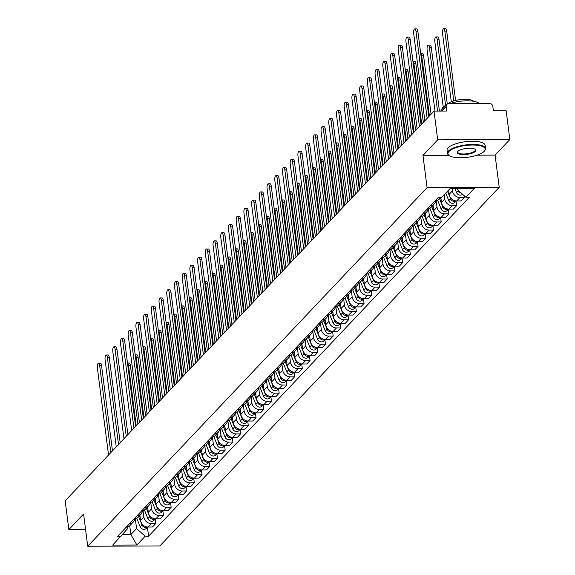 <?xml version="1.0" encoding="UTF-8"?>
<svg xmlns="http://www.w3.org/2000/svg" width="575" height="575" viewBox="0 0 575 575"><rect width="100%" height="100%" fill="white"/><g stroke="black" fill="none" stroke-linecap="round" stroke-linejoin="round"><path stroke-width="0.86" d="M509.838 139.538L437.69 139.847L434.01 111.097L65.162 500.854L68.849 529.604L83.583 514.028L87.716 546.25L159.857 545.941L499.222 187.335L495.097 155.113L509.838 139.538L506.151 110.788L493.386 110.838L492.811 106.361A3.076 2.717 43.4 0 0 489.555 103.486L448.716 103.658A3.076 2.717 43.4 0 0 446.854 104.442A3.076 2.717 43.4 0 0 446.2 106.562L441.945 111.061M437.69 139.847L422.956 155.423L427.081 187.644L87.716 546.25M434.01 111.097L446.775 111.04L446.2 106.562M68.849 529.604L85.574 529.532M139.89 515.035L140.58 520.418A7.065 6.246 43.4 0 0 148.07 527.038L152.468 527.023L155.739 523.573L151.333 523.588A7.065 6.246 -136.6 0 1 143.843 516.975L143.024 510.578M126.299 527.117A7.065 6.246 43.4 0 0 130.13 525.349L133.4 521.899A7.065 6.246 -136.6 0 1 129.562 523.667M155.164 519.096L155.739 523.573M134.881 518.844A7.065 6.246 -136.6 0 1 133.4 521.899M147.61 506.884L148.3 512.268A7.065 6.246 43.4 0 0 155.789 518.887L160.188 518.866L163.451 515.416L159.052 515.437A7.065 6.246 -136.6 0 1 151.563 508.817L150.743 502.428M134.011 518.966A7.065 6.246 43.4 0 0 137.849 517.191L141.112 513.748A7.065 6.246 -136.6 0 1 137.274 515.516M162.876 510.938L163.451 515.416M142.593 510.686A7.065 6.246 -136.6 0 1 141.112 513.748M155.322 498.726L156.012 504.117A7.065 6.246 43.4 0 0 163.501 510.737L167.9 510.715L171.163 507.265L166.764 507.287A7.065 6.246 -136.6 0 1 159.275 500.667L158.456 494.277M141.723 510.816A7.065 6.246 43.4 0 0 145.561 509.04L148.824 505.59A7.065 6.246 -136.6 0 1 144.993 507.366M170.595 502.787L171.163 507.265M150.305 502.536A7.065 6.246 -136.6 0 1 148.824 505.59M163.034 490.576L163.724 495.966A7.065 6.246 43.4 0 0 171.213 502.579L175.619 502.564L178.882 499.114L174.484 499.136A7.065 6.246 -136.6 0 1 166.994 492.516L166.175 486.119M149.442 502.658A7.065 6.246 43.4 0 0 153.281 500.89L156.544 497.44A7.065 6.246 -136.6 0 1 152.706 499.208M178.308 494.637L178.882 499.114M158.024 494.385A7.065 6.246 -136.6 0 1 156.544 497.44M170.753 482.425L171.443 487.808A7.065 6.246 43.4 0 0 178.933 494.428L183.332 494.414L186.595 490.964L182.196 490.978A7.065 6.246 -136.6 0 1 174.707 484.366L173.887 477.969M157.155 494.507A7.065 6.246 43.4 0 0 160.993 492.739L164.256 489.289A7.065 6.246 -136.6 0 1 160.418 491.057M186.02 486.479L186.595 490.964M165.737 486.234A7.065 6.246 -136.6 0 1 164.256 489.289M178.466 474.274L179.156 479.658A7.065 6.246 43.4 0 0 186.645 486.277L191.044 486.256L194.314 482.806L189.908 482.827A7.065 6.246 -136.6 0 1 182.419 476.208L181.599 469.818M164.874 486.357A7.065 6.246 43.4 0 0 168.705 484.581L171.975 481.138A7.065 6.246 -136.6 0 1 168.137 482.907M193.739 478.328L194.314 482.806M173.456 478.077A7.065 6.246 -136.6 0 1 171.975 481.138M186.185 466.117L186.875 471.507A7.065 6.246 43.4 0 0 194.364 478.127L198.763 478.105L202.026 474.655L197.627 474.677A7.065 6.246 -136.6 0 1 190.138 468.057L189.319 461.668M172.586 478.206A7.065 6.246 43.4 0 0 176.424 476.431L179.688 472.981A7.065 6.246 -136.6 0 1 175.849 474.756M201.451 470.177L202.026 474.655M181.168 469.926A7.065 6.246 -136.6 0 1 179.688 472.981M193.897 457.966L194.587 463.357A7.065 6.246 43.4 0 0 202.077 469.969L206.475 469.955L209.738 466.505L205.34 466.519A7.065 6.246 -136.6 0 1 197.85 459.907L197.031 453.51M180.306 470.048A7.065 6.246 43.4 0 0 184.137 468.28L187.4 464.83A7.065 6.246 -136.6 0 1 183.569 466.598M209.171 462.027L209.738 466.505M188.888 461.775A7.065 6.246 -136.6 0 1 187.4 464.83M201.617 449.815L202.307 455.199A7.065 6.246 43.4 0 0 209.789 461.818L214.195 461.797L217.458 458.354L213.059 458.368A7.065 6.246 -136.6 0 1 205.57 451.749L204.75 445.359M188.018 461.897A7.065 6.246 43.4 0 0 191.856 460.129L195.119 456.679A7.065 6.246 -136.6 0 1 191.281 458.448M216.883 453.869L217.458 458.354M196.6 453.625A7.065 6.246 -136.6 0 1 195.119 456.679M209.329 441.665L210.019 447.048A7.065 6.246 43.4 0 0 217.508 453.668L221.907 453.646L225.17 450.196L220.771 450.218A7.065 6.246 -136.6 0 1 213.282 443.598L212.463 437.208M195.73 453.747A7.065 6.246 43.4 0 0 199.568 451.972L202.831 448.522A7.065 6.246 -136.6 0 1 198.993 450.297M224.595 445.718L225.17 450.196M204.312 445.467A7.065 6.246 -136.6 0 1 202.831 448.522M217.041 433.507L217.731 438.897A7.065 6.246 43.4 0 0 225.22 445.517L229.626 445.496L232.889 442.046L228.483 442.067A7.065 6.246 -136.6 0 1 220.994 435.448L220.182 429.058M203.449 445.596A7.065 6.246 43.4 0 0 207.28 443.821L210.551 440.371A7.065 6.246 -136.6 0 1 206.713 442.146M232.314 437.568L232.889 442.046M212.031 437.316A7.065 6.246 -136.6 0 1 210.551 440.371M224.76 425.356L225.45 430.747A7.065 6.246 43.4 0 0 232.94 437.359L237.338 437.345L240.602 433.895L236.203 433.909A7.065 6.246 -136.6 0 1 228.713 427.297L227.894 420.9M211.162 437.438A7.065 6.246 43.4 0 0 215 435.67L218.263 432.22A7.065 6.246 -136.6 0 1 214.425 433.988M240.027 429.417L240.602 433.895M219.743 429.166A7.065 6.246 -136.6 0 1 218.263 432.22M232.472 417.206L233.162 422.589A7.065 6.246 43.4 0 0 240.652 429.209L245.051 429.187L248.314 425.744L243.915 425.759A7.065 6.246 -136.6 0 1 236.426 419.139L235.606 412.749M218.881 429.288A7.065 6.246 43.4 0 0 222.712 427.52L225.975 424.07A7.065 6.246 -136.6 0 1 222.144 425.838M247.746 421.259L248.314 425.744M227.463 421.015A7.065 6.246 -136.6 0 1 225.975 424.07M240.192 409.048L240.882 414.438A7.065 6.246 43.4 0 0 248.364 421.058L252.77 421.037L256.033 417.587L251.634 417.608A7.065 6.246 -136.6 0 1 244.145 410.988L243.326 404.599M226.593 421.137A7.065 6.246 43.4 0 0 230.431 419.362L233.694 415.912A7.065 6.246 -136.6 0 1 229.856 417.687M255.458 413.109L256.033 417.587M235.175 412.857A7.065 6.246 -136.6 0 1 233.694 415.912M247.904 400.897L248.594 406.288A7.065 6.246 43.4 0 0 256.083 412.908L260.482 412.886L263.745 409.436L259.347 409.457A7.065 6.246 -136.6 0 1 251.857 402.838L251.038 396.441M234.305 412.979A7.065 6.246 43.4 0 0 238.143 411.211L241.407 407.761A7.065 6.246 -136.6 0 1 237.576 409.537M263.17 404.958L263.745 409.436M242.887 404.707A7.065 6.246 -136.6 0 1 241.407 407.761M255.616 392.747L256.306 398.137A7.065 6.246 43.4 0 0 263.796 404.75L268.202 404.735L271.465 401.285L267.059 401.3A7.065 6.246 -136.6 0 1 259.577 394.687L258.757 388.29M242.025 404.829A7.065 6.246 43.4 0 0 245.863 403.061L249.126 399.611A7.065 6.246 -136.6 0 1 245.288 401.379M270.89 396.808L271.465 401.285M250.607 396.556A7.065 6.246 -136.6 0 1 249.126 399.611M263.336 384.596L264.026 389.979A7.065 6.246 43.4 0 0 271.515 396.599L275.914 396.577L279.177 393.128L274.778 393.149A7.065 6.246 -136.6 0 1 267.289 386.529L266.469 380.14M249.737 396.678A7.065 6.246 43.4 0 0 253.575 394.903L256.838 391.46A7.065 6.246 -136.6 0 1 253 393.228M278.602 388.65L279.177 393.128M258.319 388.398A7.065 6.246 -136.6 0 1 256.838 391.46M271.048 376.438L271.738 381.829A7.065 6.246 43.4 0 0 279.227 388.448L283.626 388.427L286.896 384.977L282.49 384.998A7.065 6.246 -136.6 0 1 275.001 378.379L274.182 371.989M257.456 388.527A7.065 6.246 43.4 0 0 261.287 386.752L264.55 383.302A7.065 6.246 -136.6 0 1 260.719 385.077M286.321 380.499L286.896 384.977M266.038 380.247A7.065 6.246 -136.6 0 1 264.55 383.302M278.767 368.287L279.457 373.678A7.065 6.246 43.4 0 0 286.947 380.291L291.345 380.276L294.608 376.826L290.21 376.848A7.065 6.246 -136.6 0 1 282.72 370.228L281.901 363.831M265.168 380.37A7.065 6.246 43.4 0 0 269.007 378.602L272.27 375.152A7.065 6.246 -136.6 0 1 268.432 376.927M294.033 372.348L294.608 376.826M273.75 372.097A7.065 6.246 -136.6 0 1 272.27 375.152M286.479 360.137L287.169 365.52A7.065 6.246 43.4 0 0 294.659 372.14L299.058 372.126L302.321 368.676L297.922 368.69A7.065 6.246 -136.6 0 1 290.433 362.077L289.613 355.681M272.881 372.219A7.065 6.246 43.4 0 0 276.719 370.451L279.982 367.001A7.065 6.246 -136.6 0 1 276.151 368.769M301.753 364.191L302.321 368.676M281.463 363.946A7.065 6.246 -136.6 0 1 279.982 367.001M294.192 351.986L294.882 357.37A7.065 6.246 43.4 0 0 302.371 363.989L306.777 363.968L310.04 360.518L305.634 360.539A7.065 6.246 -136.6 0 1 298.152 353.92L297.332 347.53M280.6 364.068A7.065 6.246 43.4 0 0 284.438 362.293L287.701 358.85A7.065 6.246 -136.6 0 1 283.863 360.618M309.465 356.04L310.04 360.518M289.182 355.788A7.065 6.246 -136.6 0 1 287.701 358.85M301.911 343.828L302.601 349.219A7.065 6.246 43.4 0 0 310.09 355.839L314.489 355.817L317.752 352.367L313.353 352.389A7.065 6.246 -136.6 0 1 305.864 345.769L305.045 339.379M288.312 355.918A7.065 6.246 43.4 0 0 292.15 354.143L295.413 350.692A7.065 6.246 -136.6 0 1 291.575 352.468M317.177 347.889L317.752 352.367M296.894 347.638A7.065 6.246 -136.6 0 1 295.413 350.692M309.623 335.678L310.313 341.068A7.065 6.246 43.4 0 0 317.803 347.681L322.201 347.667L325.472 344.217L321.066 344.238A7.065 6.246 -136.6 0 1 313.576 337.618L312.757 331.222M296.032 347.76A7.065 6.246 43.4 0 0 299.863 345.992L303.133 342.542A7.065 6.246 -136.6 0 1 299.295 344.31M324.897 339.739L325.472 344.217M304.613 339.487A7.065 6.246 -136.6 0 1 303.133 342.542M317.342 327.527L318.033 332.911A7.065 6.246 43.4 0 0 325.522 339.53L329.921 339.509L333.184 336.066L328.785 336.08A7.065 6.246 -136.6 0 1 321.296 329.468L320.476 323.071M303.744 339.609A7.065 6.246 43.4 0 0 307.582 337.841L310.845 334.391A7.065 6.246 -136.6 0 1 307.007 336.159M332.609 331.581L333.184 336.066M312.326 331.337A7.065 6.246 -136.6 0 1 310.845 334.391M325.055 319.377L325.745 324.76A7.065 6.246 43.4 0 0 333.234 331.38L337.633 331.358L340.896 327.908L336.497 327.93A7.065 6.246 -136.6 0 1 329.008 321.31L328.188 314.92M311.463 331.459A7.065 6.246 43.4 0 0 315.294 329.683L318.557 326.233A7.065 6.246 -136.6 0 1 314.726 328.009M340.328 323.43L340.896 327.908M320.045 323.179A7.065 6.246 -136.6 0 1 318.557 326.233M332.767 311.219L333.464 316.609A7.065 6.246 43.4 0 0 340.946 323.229L345.352 323.207L348.615 319.757L344.217 319.779A7.065 6.246 -136.6 0 1 336.727 313.159L335.908 306.77M319.175 323.308A7.065 6.246 43.4 0 0 323.013 321.533L326.277 318.083A7.065 6.246 -136.6 0 1 322.438 319.858M348.04 315.28L348.615 319.757M327.757 315.028A7.065 6.246 -136.6 0 1 326.277 318.083M340.486 303.068L341.176 308.459A7.065 6.246 43.4 0 0 348.666 315.071L353.064 315.057L356.327 311.607L351.929 311.621A7.065 6.246 -136.6 0 1 344.439 305.009L343.62 298.612M326.887 315.15A7.065 6.246 43.4 0 0 330.726 313.382L333.989 309.932A7.065 6.246 -136.6 0 1 330.151 311.7M355.752 307.129L356.327 311.607M335.469 306.877A7.065 6.246 -136.6 0 1 333.989 309.932M348.198 294.918L348.888 300.301A7.065 6.246 43.4 0 0 356.378 306.921L360.784 306.899L364.047 303.456L359.641 303.471A7.065 6.246 -136.6 0 1 352.152 296.851L351.339 290.461M334.607 307A7.065 6.246 43.4 0 0 338.438 305.232L341.708 301.782A7.065 6.246 -136.6 0 1 337.87 303.55M363.472 298.971L364.047 303.456M343.189 298.727A7.065 6.246 -136.6 0 1 341.708 301.782M355.918 286.76L356.608 292.15A7.065 6.246 43.4 0 0 364.097 298.77L368.496 298.748L371.759 295.298L367.36 295.32A7.065 6.246 -136.6 0 1 359.871 288.7L359.052 282.311M342.319 298.849A7.065 6.246 43.4 0 0 346.157 297.074L349.42 293.624A7.065 6.246 -136.6 0 1 345.582 295.399M371.184 290.821L371.759 295.298M350.901 290.569A7.065 6.246 -136.6 0 1 349.42 293.624M363.63 278.609L364.32 284A7.065 6.246 43.4 0 0 371.809 290.619L376.208 290.598L379.471 287.148L375.073 287.169A7.065 6.246 -136.6 0 1 367.583 280.55L366.764 274.153M350.038 290.691A7.065 6.246 43.4 0 0 353.869 288.923L357.132 285.473A7.065 6.246 -136.6 0 1 353.302 287.248M378.903 282.67L379.471 287.148M358.62 282.418A7.065 6.246 -136.6 0 1 357.132 285.473M371.349 270.458L372.039 275.849A7.065 6.246 43.4 0 0 379.522 282.462L383.927 282.447L387.191 278.997L382.792 279.012A7.065 6.246 -136.6 0 1 375.302 272.399L374.483 266.002M357.751 282.541A7.065 6.246 43.4 0 0 361.589 280.772L364.852 277.322A7.065 6.246 -136.6 0 1 361.014 279.091M386.616 274.519L387.191 278.997M366.332 274.268A7.065 6.246 -136.6 0 1 364.852 277.322M379.062 262.308L379.752 267.691A7.065 6.246 43.4 0 0 387.241 274.311L391.64 274.289L394.903 270.839L390.504 270.861A7.065 6.246 -136.6 0 1 383.015 264.241L382.195 257.852M365.463 274.39A7.065 6.246 43.4 0 0 369.301 272.622L372.564 269.172A7.065 6.246 -136.6 0 1 368.733 270.94M394.328 266.362L394.903 270.839M374.045 266.117A7.065 6.246 -136.6 0 1 372.564 269.172M386.774 254.15L387.464 259.541A7.065 6.246 43.4 0 0 394.953 266.16L399.359 266.139L402.622 262.689L398.216 262.71A7.065 6.246 -136.6 0 1 390.734 256.091L389.915 249.701M373.182 266.239A7.065 6.246 43.4 0 0 377.02 264.464L380.283 261.014A7.065 6.246 -136.6 0 1 376.445 262.789M402.047 258.211L402.622 262.689M381.764 257.959A7.065 6.246 -136.6 0 1 380.283 261.014M394.493 245.999L395.183 251.39A7.065 6.246 43.4 0 0 402.673 258.002L407.071 257.988L410.334 254.538L405.936 254.56A7.065 6.246 -136.6 0 1 398.446 247.94L397.627 241.543M380.894 258.082A7.065 6.246 43.4 0 0 384.732 256.313L387.996 252.863A7.065 6.246 -136.6 0 1 384.158 254.639M409.759 250.06L410.334 254.538M389.476 249.809A7.065 6.246 -136.6 0 1 387.996 252.863M402.205 237.849L402.895 243.232A7.065 6.246 43.4 0 0 410.385 249.852L414.783 249.838L418.054 246.388L413.648 246.402A7.065 6.246 -136.6 0 1 406.158 239.789L405.339 233.393M388.614 249.931A7.065 6.246 43.4 0 0 392.445 248.163L395.708 244.713A7.065 6.246 -136.6 0 1 391.877 246.481M417.479 241.91L418.054 246.388M397.196 241.658A7.065 6.246 -136.6 0 1 395.708 244.713M409.925 229.698L410.615 235.082A7.065 6.246 43.4 0 0 418.104 241.701L422.503 241.68L425.766 238.23L421.367 238.251A7.065 6.246 -136.6 0 1 413.878 231.632L413.058 225.242M396.326 241.78A7.065 6.246 43.4 0 0 400.164 240.005L403.427 236.562A7.065 6.246 -136.6 0 1 399.589 238.33M425.191 233.752L425.766 238.23M404.908 233.5A7.065 6.246 -136.6 0 1 403.427 236.562M417.637 221.54L418.327 226.931A7.065 6.246 43.4 0 0 425.816 233.551L430.215 233.529L433.478 230.079L429.079 230.101A7.065 6.246 -136.6 0 1 421.59 223.481L420.771 217.091M404.038 233.63A7.065 6.246 43.4 0 0 407.876 231.854L411.139 228.404A7.065 6.246 -136.6 0 1 407.308 230.18M432.91 225.601L433.478 230.079M412.62 225.35A7.065 6.246 -136.6 0 1 411.139 228.404M425.349 213.39L426.039 218.78A7.065 6.246 43.4 0 0 433.528 225.393L437.934 225.378L441.198 221.928L436.792 221.95A7.065 6.246 -136.6 0 1 429.309 215.33L428.49 208.933M411.757 225.472A7.065 6.246 43.4 0 0 415.596 223.704L418.859 220.254A7.065 6.246 -136.6 0 1 415.021 222.022M440.622 217.451L441.198 221.928M420.339 217.199A7.065 6.246 -136.6 0 1 418.859 220.254M433.068 205.239L433.758 210.623A7.065 6.246 43.4 0 0 441.248 217.242L445.647 217.228L448.91 213.778L444.511 213.792A7.065 6.246 -136.6 0 1 437.022 207.18L436.202 200.783M419.47 217.321A7.065 6.246 43.4 0 0 423.308 215.553L426.571 212.103A7.065 6.246 -136.6 0 1 422.733 213.871M448.335 209.293L448.91 213.778M428.052 209.048A7.065 6.246 -136.6 0 1 426.571 212.103M440.817 197.369L441.471 202.472A7.065 6.246 43.4 0 0 448.96 209.092L453.359 209.07L456.629 205.62L452.223 205.642A7.065 6.246 -136.6 0 1 444.734 199.022L444.195 194.767M427.189 209.171A7.065 6.246 43.4 0 0 431.02 207.395L434.29 203.952A7.065 6.246 -136.6 0 1 430.452 205.721M456.054 201.142L456.629 205.62M435.771 200.891A7.065 6.246 -136.6 0 1 434.29 203.952M448.644 190.066L449.19 194.321A7.065 6.246 43.4 0 0 456.679 200.941L461.078 200.919L464.341 197.469L459.942 197.491A7.065 6.246 -136.6 0 1 452.453 190.871L452.158 188.578M434.901 201.02A7.065 6.246 43.4 0 0 438.739 199.245L440.515 197.369M464.104 195.608L464.341 197.469M439.322 197.376A7.065 6.246 -136.6 0 1 438.164 197.57M129.749 525.715L130.884 534.599L136.577 528.59L135.312 518.729M127.413 526.937L127.628 528.633L112.657 545.1L136.893 544.999L130.884 534.599L122.425 534.642M136.577 528.59L145.202 536.216L148.594 536.202L469.365 197.247L465.973 197.261L474.282 188.478L450.045 188.586L441.737 197.362L438.344 197.376L117.573 536.338L120.966 536.324M145.202 536.216L136.893 544.999M499.222 187.335L427.081 187.644M495.097 155.113L476.963 155.192M449.068 155.466A19.205 6.109 -7.3 0 1 448.816 155.308L422.956 155.423M457.211 188.557L457.348 189.635L458.376 188.55M147.444 527.246L148.594 536.202M465.973 197.261L457.348 189.635M110.81 452.618L99.647 365.47A3.536 1.215 -90.2 0 0 98.49 363.134L100.366 363.127A3.536 1.215 89.8 0 1 101.523 365.463L112.463 450.872M98.49 363.134A3.536 1.215 -90.2 0 0 97.369 367.871L108.538 455.019M138.568 516.429L141.96 524.874A3.838 3.392 43.4 0 0 147.531 527.023M136.713 518.111L140.178 526.758A3.838 3.392 43.4 0 0 146.323 528.432L147.653 527.031M136.239 425.744L128.505 365.341A3.536 1.215 -90.2 0 0 127.492 363.033M139.409 515.545L140.214 517.536M127.485 363.012L129.224 363.005A3.536 1.215 89.8 0 1 130.381 365.333L137.892 423.998M118.522 444.468L107.36 357.312A3.536 1.215 -90.2 0 0 106.21 354.983L108.086 354.976A3.536 1.215 89.8 0 1 109.236 357.305L120.175 442.721M106.21 354.983A3.536 1.215 -90.2 0 0 105.088 359.72L116.251 446.868M126.241 436.31L115.079 349.162A3.536 1.215 -90.2 0 0 113.922 346.833L115.798 346.826A3.536 1.215 89.8 0 1 116.955 349.154L127.894 434.563M113.922 346.833A3.536 1.215 -90.2 0 0 112.801 351.569L123.963 438.718M146.287 508.278L149.673 516.724A3.838 3.392 43.4 0 0 155.25 518.866M144.426 509.96L147.89 518.6A3.838 3.392 43.4 0 0 154.042 520.274L155.365 518.873M143.958 417.594L136.218 357.19A3.536 1.215 -90.2 0 0 135.204 354.883M147.128 507.387L147.926 509.385M135.204 354.861L136.943 354.854A3.536 1.215 89.8 0 1 138.093 357.183L145.612 415.847M153.999 500.128L157.385 508.566A3.838 3.392 43.4 0 0 162.962 510.715M152.145 501.81L155.609 510.449A3.838 3.392 43.4 0 0 161.755 512.124L163.084 510.722M151.671 409.436L143.937 349.039A3.536 1.215 -90.2 0 0 142.923 346.732M154.84 499.237L155.645 501.235M142.916 346.703L144.656 346.696A3.536 1.215 89.8 0 1 145.813 349.032L153.324 407.689M484.164 151.333A18.745 5.966 172.7 0 0 484.33 151.146A18.745 5.966 172.7 0 0 472.341 145.029A18.745 5.966 172.7 0 0 448.96 151.484A18.745 5.966 172.7 0 0 449.298 155.638A18.745 5.966 172.7 0 0 467.051 157.356A18.745 5.966 172.7 0 0 484.164 151.333M449.298 155.638L448.816 155.308A19.205 6.109 -7.3 0 1 447.458 153.41A19.205 6.109 -7.3 0 1 448.471 151.053A19.205 6.109 -7.3 0 1 469.257 144.569A19.205 6.109 -7.3 0 1 485.552 148.53A19.205 6.109 -7.3 0 1 484.711 150.708A19.205 6.109 -7.3 0 1 484.538 150.894M475.36 151.369A9.372 2.983 -7.3 0 1 463.673 154.596A9.372 2.983 -7.3 0 1 457.678 151.534A9.372 2.983 -7.3 0 1 457.757 151.448A9.372 2.983 -7.3 0 1 466.318 148.429A9.372 2.983 -7.3 0 1 475.187 149.292A9.372 2.983 -7.3 0 1 475.36 151.369M457.887 151.311A8.912 2.832 172.7 0 0 457.664 152.102A8.912 2.832 172.7 0 0 465.225 153.942A8.912 2.832 172.7 0 0 474.871 150.938A8.912 2.832 172.7 0 0 475.345 149.838A8.912 2.832 172.7 0 0 474.928 149.133M441.859 109.724A19.205 6.109 -7.3 0 1 442.879 107.417A19.205 6.109 -7.3 0 1 446.229 105.103M449.686 103.658A19.205 6.109 -7.3 0 1 479.234 103.529M447.724 103.852A13.829 4.399 -7.3 0 1 461.215 99.504A13.829 4.399 -7.3 0 1 473.714 101.308M447.458 153.41L447.048 150.233A19.205 6.109 -7.3 0 1 448.062 147.868A19.205 6.109 -7.3 0 1 468.848 141.385A19.205 6.109 -7.3 0 1 485.149 145.353L485.552 148.53M133.953 428.159L122.791 341.011A3.536 1.215 -90.2 0 0 121.641 338.682L123.517 338.668A3.536 1.215 89.8 0 1 124.667 341.004L135.607 426.413M121.641 338.682A3.536 1.215 -90.2 0 0 120.52 343.412L131.682 430.567M141.673 420.009L130.503 332.86A3.536 1.215 -90.2 0 0 129.353 330.524L131.229 330.517A3.536 1.215 89.8 0 1 132.379 332.853L143.326 418.262M129.353 330.524A3.536 1.215 -90.2 0 0 128.232 335.261L139.394 422.409M149.385 411.858L138.223 324.702A3.536 1.215 -90.2 0 0 137.066 322.374L138.942 322.367A3.536 1.215 89.8 0 1 140.099 324.695L151.038 410.112M137.066 322.374A3.536 1.215 -90.2 0 0 135.944 327.11L147.114 414.259M161.719 491.97L165.104 500.415A3.838 3.392 43.4 0 0 170.682 502.564M159.857 493.659L163.322 502.298A3.838 3.392 43.4 0 0 169.467 503.973L170.797 502.572M159.39 401.285L151.649 340.889A3.536 1.215 -90.2 0 0 150.636 338.574L152.375 338.546A3.536 1.215 89.8 0 1 153.525 340.882L161.043 399.539M162.56 491.086L163.357 493.084M169.431 483.819L172.816 492.265A3.838 3.392 43.4 0 0 178.394 494.407M167.569 485.501L171.034 494.148A3.838 3.392 43.4 0 0 177.186 495.823L178.509 494.421M167.102 393.135L159.361 332.731A3.536 1.215 -90.2 0 0 158.348 330.424L160.087 330.395A3.536 1.215 89.8 0 1 161.237 332.724L168.755 391.388M170.272 482.928L171.077 484.926M177.15 475.669L180.536 484.114A3.838 3.392 43.4 0 0 186.106 486.256M175.289 477.351L178.753 485.99A3.838 3.392 43.4 0 0 184.898 487.665L186.228 486.263M174.814 384.984L167.081 324.58A3.536 1.215 -90.2 0 0 166.067 322.273M177.984 474.777L178.789 476.776M166.06 322.252L167.799 322.244A3.536 1.215 89.8 0 1 168.957 324.573L176.468 383.238M157.104 403.7L145.935 316.552A3.536 1.215 -90.2 0 0 144.785 314.223L146.661 314.216A3.536 1.215 89.8 0 1 147.811 316.545L158.757 401.954M144.785 314.223A3.536 1.215 -90.2 0 0 143.664 318.96L154.826 406.108M184.862 467.518L188.248 475.956A3.838 3.392 43.4 0 0 193.825 478.105M183.001 469.2L186.465 477.839A3.838 3.392 43.4 0 0 192.618 479.514L193.94 478.113M182.534 376.826L174.793 316.43A3.536 1.215 -90.2 0 0 173.779 314.123M185.703 466.627L186.501 468.625M173.779 314.094L175.519 314.087A3.536 1.215 89.8 0 1 176.669 316.423L184.187 375.08M164.817 395.55L153.654 308.401A3.536 1.215 -90.2 0 0 152.497 306.065L154.373 306.058A3.536 1.215 89.8 0 1 155.53 308.394L166.47 393.803M152.497 306.065A3.536 1.215 -90.2 0 0 151.376 310.802L162.538 397.95M192.575 459.36L195.96 467.806A3.838 3.392 43.4 0 0 201.537 469.955M190.72 461.049L194.185 469.689A3.838 3.392 43.4 0 0 200.33 471.363L201.66 469.962M190.246 368.676L182.512 308.279A3.536 1.215 -90.2 0 0 181.499 305.965M193.416 458.476L194.221 460.474M181.492 305.943L183.231 305.936A3.536 1.215 89.8 0 1 184.388 308.265L191.899 366.929M172.529 387.399L161.367 300.251A3.536 1.215 -90.2 0 0 160.217 297.915L162.093 297.908A3.536 1.215 89.8 0 1 163.243 300.236L174.182 385.652M160.217 297.915A3.536 1.215 -90.2 0 0 159.095 302.651L170.257 389.8M200.294 451.21L203.679 459.655A3.838 3.392 43.4 0 0 209.257 461.797M198.432 452.892L201.897 461.538A3.838 3.392 43.4 0 0 208.049 463.213L209.372 461.811M197.965 360.525L190.224 300.121A3.536 1.215 -90.2 0 0 189.211 297.814M201.135 450.318L201.933 452.317M189.211 297.793L190.95 297.785A3.536 1.215 89.8 0 1 192.1 300.114L199.618 358.778M180.248 379.241L169.086 292.093A3.536 1.215 -90.2 0 0 167.929 289.764L169.805 289.757A3.536 1.215 89.8 0 1 170.955 292.086L181.901 377.495M167.929 289.764A3.536 1.215 -90.2 0 0 166.808 294.501L177.97 381.649M208.006 443.059L211.392 451.504A3.838 3.392 43.4 0 0 216.969 453.646M206.145 444.741L209.616 453.38A3.838 3.392 43.4 0 0 215.762 455.055L217.091 453.653M205.678 352.374L197.937 291.971A3.536 1.215 -90.2 0 0 196.923 289.663L198.662 289.627A3.536 1.215 89.8 0 1 199.812 291.963L207.331 350.628M208.847 442.168L209.652 444.166M187.96 371.091L176.798 283.942A3.536 1.215 -90.2 0 0 175.648 281.613L177.524 281.606A3.536 1.215 89.8 0 1 178.674 283.935L189.613 369.344M175.648 281.613A3.536 1.215 -90.2 0 0 174.52 286.35L185.689 373.498M195.68 362.94L184.51 275.792A3.536 1.215 -90.2 0 0 183.36 273.456L185.236 273.448A3.536 1.215 89.8 0 1 186.386 275.784L197.333 361.193M183.36 273.456A3.536 1.215 -90.2 0 0 182.239 278.192L193.401 365.341M203.392 354.789L192.23 267.641A3.536 1.215 -90.2 0 0 191.072 265.305L192.948 265.298A3.536 1.215 89.8 0 1 194.106 267.627L205.045 353.043M191.072 265.305A3.536 1.215 -90.2 0 0 189.951 270.042L201.113 357.19M211.104 346.632L199.942 259.483A3.536 1.215 -90.2 0 0 198.792 257.154L200.668 257.147A3.536 1.215 89.8 0 1 201.818 259.476L212.757 344.885M198.792 257.154A3.536 1.215 -90.2 0 0 197.671 261.891L208.833 349.039M218.823 338.481L207.661 251.333A3.536 1.215 -90.2 0 0 206.504 249.004L208.38 248.989A3.536 1.215 89.8 0 1 209.537 251.325L220.477 336.734M206.504 249.004A3.536 1.215 -90.2 0 0 205.383 253.733L216.545 340.889M226.536 330.33L215.373 243.182A3.536 1.215 -90.2 0 0 214.223 240.846L216.099 240.839A3.536 1.215 89.8 0 1 217.249 243.175L228.189 328.584M214.223 240.846A3.536 1.215 -90.2 0 0 213.095 245.583L224.264 332.731M215.726 434.901L219.111 443.347A3.838 3.392 43.4 0 0 224.688 445.496M213.864 436.59L217.328 445.23A3.838 3.392 43.4 0 0 223.474 446.904L224.803 445.503M213.39 344.217L205.656 283.82A3.536 1.215 -90.2 0 0 204.643 281.506L206.375 281.477A3.536 1.215 89.8 0 1 207.532 283.813L215.043 342.47M216.567 434.017L217.364 436.015M223.438 426.751L226.823 435.196A3.838 3.392 43.4 0 0 232.401 437.345M221.576 428.44L225.041 437.079A3.838 3.392 43.4 0 0 231.193 438.754L232.516 437.352M221.109 336.066L213.368 275.669A3.536 1.215 -90.2 0 0 212.355 273.355L214.094 273.326A3.536 1.215 89.8 0 1 215.244 275.655L222.762 334.319M224.279 425.867L225.077 427.865M231.15 418.6L234.535 427.045A3.838 3.392 43.4 0 0 240.113 429.187M229.296 420.282L232.76 428.928A3.838 3.392 43.4 0 0 238.905 430.603L240.235 429.194M228.821 327.915L221.088 267.512A3.536 1.215 -90.2 0 0 220.074 265.204M231.991 417.709L232.796 419.707M220.067 265.183L221.806 265.176A3.536 1.215 89.8 0 1 222.963 267.504L230.474 326.169M238.869 410.449L242.255 418.895A3.838 3.392 43.4 0 0 247.832 421.037M237.008 412.131L240.472 420.771A3.838 3.392 43.4 0 0 246.625 422.445L247.947 421.044M236.541 319.765L228.8 259.361A3.536 1.215 -90.2 0 0 227.786 257.054M239.71 409.558L240.508 411.556M227.786 257.025L229.526 257.018A3.536 1.215 89.8 0 1 230.676 259.354L238.194 318.018M246.582 402.292L249.967 410.737A3.838 3.392 43.4 0 0 255.544 412.886M244.72 403.981L248.192 412.62A3.838 3.392 43.4 0 0 254.337 414.295L255.667 412.893M244.253 311.607L236.519 251.21A3.536 1.215 -90.2 0 0 235.498 248.896M247.423 401.408L248.228 403.406M235.498 248.874L237.238 248.867A3.536 1.215 89.8 0 1 238.395 251.203L245.906 309.86M254.301 394.141L257.686 402.586A3.838 3.392 43.4 0 0 263.264 404.735M252.439 395.823L255.904 404.469A3.838 3.392 43.4 0 0 262.049 406.144L263.379 404.743M251.965 303.456L244.231 243.053A3.536 1.215 -90.2 0 0 243.218 240.745M255.142 393.257L255.94 395.248M243.211 240.724L244.957 240.717A3.536 1.215 89.8 0 1 246.107 243.045L253.618 301.71M234.255 322.18L223.086 235.024A3.536 1.215 -90.2 0 0 221.936 232.695L223.812 232.688A3.536 1.215 89.8 0 1 224.962 235.017L235.908 320.433M221.936 232.695A3.536 1.215 -90.2 0 0 220.814 237.432L231.977 324.58M262.013 385.99L265.398 394.436A3.838 3.392 43.4 0 0 270.976 396.577M260.152 387.672L263.616 396.312A3.838 3.392 43.4 0 0 269.768 397.986L271.091 396.585M259.684 295.306L251.943 234.902A3.536 1.215 -90.2 0 0 250.93 232.595L252.669 232.566A3.536 1.215 89.8 0 1 253.819 234.895L261.338 293.559M262.854 385.099L263.652 387.097M241.967 314.022L230.805 226.873A3.536 1.215 -90.2 0 0 229.648 224.545L231.524 224.537A3.536 1.215 89.8 0 1 232.681 226.866L243.62 312.275M229.648 224.545A3.536 1.215 -90.2 0 0 228.527 229.281L239.696 316.43M269.725 377.84L273.118 386.278A3.838 3.392 43.4 0 0 278.688 388.427M267.871 379.522L271.335 388.161A3.838 3.392 43.4 0 0 277.481 389.836L278.81 388.434M267.397 287.155L259.663 226.751A3.536 1.215 -90.2 0 0 258.649 224.444L260.382 224.408A3.536 1.215 89.8 0 1 261.539 226.744L269.05 285.401M270.566 376.948L271.371 378.947M249.679 305.871L238.517 218.723A3.536 1.215 -90.2 0 0 237.367 216.394L239.243 216.38A3.536 1.215 89.8 0 1 240.393 218.716L251.333 304.125M237.367 216.394A3.536 1.215 -90.2 0 0 236.246 221.123L247.408 308.279M277.445 369.682L280.83 378.127A3.838 3.392 43.4 0 0 286.408 380.276M275.583 371.371L279.048 380.01A3.838 3.392 43.4 0 0 285.2 381.685L286.522 380.283M275.116 278.997L267.375 218.601A3.536 1.215 -90.2 0 0 266.362 216.286L268.101 216.257A3.536 1.215 89.8 0 1 269.251 218.593L276.769 277.251M278.286 368.798L279.083 370.796M257.399 297.721L246.237 210.572A3.536 1.215 -90.2 0 0 245.079 208.236L246.955 208.229A3.536 1.215 89.8 0 1 248.112 210.565L259.052 295.974M245.079 208.236A3.536 1.215 -90.2 0 0 243.958 212.973L255.12 300.121M285.157 361.531L288.542 369.977A3.838 3.392 43.4 0 0 294.12 372.118M283.303 363.213L286.767 371.86A3.838 3.392 43.4 0 0 292.912 373.534L294.242 372.133M282.828 270.847L275.094 210.443A3.536 1.215 -90.2 0 0 274.074 208.136M285.998 360.64L286.803 362.638M274.074 208.114L275.813 208.107A3.536 1.215 89.8 0 1 276.97 210.436L284.481 269.1M265.111 289.57L253.949 202.414A3.536 1.215 -90.2 0 0 252.799 200.086L254.675 200.078A3.536 1.215 89.8 0 1 255.825 202.407L266.764 287.823M252.799 200.086A3.536 1.215 -90.2 0 0 251.678 204.822L262.84 291.971M292.876 353.381L296.262 361.826A3.838 3.392 43.4 0 0 301.839 363.968M291.015 355.062L294.479 363.702A3.838 3.392 43.4 0 0 300.624 365.377L301.954 363.975M290.548 262.696L282.807 202.292A3.536 1.215 -90.2 0 0 281.793 199.985M293.717 352.489L294.515 354.488M281.786 199.963L283.533 199.956A3.536 1.215 89.8 0 1 284.683 202.285L292.201 260.949M272.83 281.412L261.661 194.264A3.536 1.215 -90.2 0 0 260.511 191.935L262.387 191.928A3.536 1.215 89.8 0 1 263.537 194.257L274.483 279.666M260.511 191.935A3.536 1.215 -90.2 0 0 259.39 196.672L270.552 283.82M300.588 345.23L303.974 353.668A3.838 3.392 43.4 0 0 309.551 355.817M298.727 346.912L302.191 355.551A3.838 3.392 43.4 0 0 308.344 357.226L309.666 355.824M298.26 254.538L290.519 194.142A3.536 1.215 -90.2 0 0 289.505 191.834M301.429 344.339L302.227 346.337M289.505 191.806L291.245 191.798A3.536 1.215 89.8 0 1 292.395 194.134L299.913 252.792M280.543 273.262L269.38 186.113A3.536 1.215 -90.2 0 0 268.223 183.777L270.099 183.77A3.536 1.215 89.8 0 1 271.256 186.106L282.196 271.515M268.223 183.777A3.536 1.215 -90.2 0 0 267.102 188.514L278.271 275.662M308.301 337.072L311.693 345.518A3.838 3.392 43.4 0 0 317.263 347.667M306.446 338.761L309.911 347.401A3.838 3.392 43.4 0 0 316.056 349.075L317.386 347.674M305.972 246.388L298.238 185.991A3.536 1.215 -90.2 0 0 297.225 183.677M309.142 336.188L309.947 338.186M297.217 183.655L298.957 183.648A3.536 1.215 89.8 0 1 300.114 185.977L307.625 244.641M288.262 265.111L277.092 177.963A3.536 1.215 -90.2 0 0 275.942 175.627L277.818 175.619A3.536 1.215 89.8 0 1 278.968 177.955L289.915 263.364M275.942 175.627A3.536 1.215 -90.2 0 0 274.821 180.363L285.983 267.512M316.02 328.922L319.405 337.367A3.838 3.392 43.4 0 0 324.983 339.509M314.158 330.603L317.623 339.25A3.838 3.392 43.4 0 0 323.775 340.925L325.098 339.523M313.691 238.237L305.95 177.833A3.536 1.215 -90.2 0 0 304.937 175.526L306.676 175.497A3.536 1.215 89.8 0 1 307.826 177.826L315.344 236.49M316.861 328.03L317.659 330.028M295.974 256.953L284.812 169.805A3.536 1.215 -90.2 0 0 283.655 167.476L285.531 167.469A3.536 1.215 89.8 0 1 286.688 169.798L297.627 255.207M283.655 167.476A3.536 1.215 -90.2 0 0 282.533 172.213L293.696 259.361M323.732 320.771L327.118 329.216A3.838 3.392 43.4 0 0 332.695 331.358M321.878 322.453L325.342 331.092A3.838 3.392 43.4 0 0 331.488 332.767L332.817 331.365M321.403 230.086L313.67 169.683A3.536 1.215 -90.2 0 0 312.656 167.375L314.388 167.347A3.536 1.215 89.8 0 1 315.546 169.675L323.057 228.34M324.573 319.88L325.378 321.878M303.686 248.803L292.524 161.654A3.536 1.215 -90.2 0 0 291.374 159.325L293.25 159.318A3.536 1.215 89.8 0 1 294.4 161.647L305.339 247.056M291.374 159.325A3.536 1.215 -90.2 0 0 290.253 164.062L301.415 251.21M331.452 312.613L334.837 321.058A3.838 3.392 43.4 0 0 340.414 323.207M329.59 314.302L333.054 322.942A3.838 3.392 43.4 0 0 339.2 324.616L340.529 323.215M329.123 221.928L321.382 161.532A3.536 1.215 -90.2 0 0 320.368 159.218L322.108 159.189A3.536 1.215 89.8 0 1 323.258 161.525L330.776 220.182M332.293 311.729L333.09 313.727M311.406 240.652L300.236 153.503A3.536 1.215 -90.2 0 0 299.086 151.167L300.962 151.16A3.536 1.215 89.8 0 1 302.112 153.496L313.059 238.905M299.086 151.167A3.536 1.215 -90.2 0 0 297.965 155.904L309.127 243.053M339.164 304.463L342.549 312.908A3.838 3.392 43.4 0 0 348.127 315.057M337.302 306.152L340.774 314.791A3.838 3.392 43.4 0 0 346.919 316.466L348.249 315.064M336.835 213.778L329.094 153.381A3.536 1.215 -90.2 0 0 328.081 151.067M340.005 303.578L340.81 305.577M328.081 151.045L329.82 151.038A3.536 1.215 89.8 0 1 330.97 153.367L338.488 212.031M319.118 232.501L307.956 145.353A3.536 1.215 -90.2 0 0 306.806 143.017L308.674 143.01A3.536 1.215 89.8 0 1 309.832 145.338L320.771 230.755M306.806 143.017A3.536 1.215 -90.2 0 0 305.677 147.753L316.847 234.902M346.883 296.312L350.268 304.757A3.838 3.392 43.4 0 0 355.846 306.899M345.022 297.994L348.486 306.64A3.838 3.392 43.4 0 0 354.631 308.315L355.961 306.906M344.547 205.627L336.813 145.223A3.536 1.215 -90.2 0 0 335.8 142.916M347.724 295.421L348.522 297.419M335.793 142.895L337.532 142.888A3.536 1.215 89.8 0 1 338.689 145.216L346.2 203.881M326.837 224.343L315.668 137.195A3.536 1.215 -90.2 0 0 314.518 134.866L316.394 134.859A3.536 1.215 89.8 0 1 317.544 137.188L328.49 222.597M314.518 134.866A3.536 1.215 -90.2 0 0 313.397 139.603L324.559 226.751M354.595 288.161L357.981 296.607A3.838 3.392 43.4 0 0 363.558 298.748M352.734 289.843L356.198 298.482A3.838 3.392 43.4 0 0 362.351 300.157L363.673 298.756M352.267 197.477L344.526 137.073A3.536 1.215 -90.2 0 0 343.512 134.766M355.436 287.27L356.234 289.268M343.512 134.737L345.252 134.73A3.536 1.215 89.8 0 1 346.402 137.066L353.92 195.73M334.549 216.193L323.387 129.044A3.536 1.215 -90.2 0 0 322.23 126.716L324.106 126.701A3.536 1.215 89.8 0 1 325.263 129.037L336.202 214.446M322.23 126.716A3.536 1.215 -90.2 0 0 321.109 131.452L332.271 218.601M362.308 280.003L365.693 288.449A3.838 3.392 43.4 0 0 371.27 290.598M360.453 281.692L363.918 290.332A3.838 3.392 43.4 0 0 370.063 292.007L371.393 290.605M359.979 189.319L352.245 128.922A3.536 1.215 -90.2 0 0 351.232 126.608M363.148 279.119L363.953 281.118M351.224 126.586L352.964 126.579A3.536 1.215 89.8 0 1 354.121 128.915L361.632 187.572M342.262 208.042L331.099 120.894A3.536 1.215 -90.2 0 0 329.949 118.558L331.825 118.551A3.536 1.215 89.8 0 1 332.975 120.887L343.915 206.296M329.949 118.558A3.536 1.215 -90.2 0 0 328.828 123.294L339.99 210.443M370.027 271.853L373.412 280.298A3.838 3.392 43.4 0 0 378.99 282.447M368.165 273.535L371.63 282.181A3.838 3.392 43.4 0 0 377.782 283.856L379.105 282.454M367.698 181.168L359.957 120.764A3.536 1.215 -90.2 0 0 358.944 118.457L360.683 118.428A3.536 1.215 89.8 0 1 361.833 120.757L369.351 179.422M370.868 270.969L371.666 272.96M349.981 199.892L338.819 112.743A3.536 1.215 -90.2 0 0 337.662 110.407L339.537 110.4A3.536 1.215 89.8 0 1 340.695 112.729L351.634 198.145M337.662 110.407A3.536 1.215 -90.2 0 0 336.54 115.144L347.702 202.292M377.739 263.702L381.124 272.147A3.838 3.392 43.4 0 0 386.702 274.289M375.878 265.384L379.349 274.031A3.838 3.392 43.4 0 0 385.494 275.705L386.824 274.297M375.41 173.018L367.677 112.614A3.536 1.215 -90.2 0 0 366.656 110.307L368.395 110.278A3.536 1.215 89.8 0 1 369.545 112.607L377.063 171.271M378.58 262.811L379.385 264.809M357.693 191.734L346.531 104.585A3.536 1.215 -90.2 0 0 345.381 102.257L347.257 102.249A3.536 1.215 89.8 0 1 348.407 104.578L359.346 189.987M345.381 102.257A3.536 1.215 -90.2 0 0 344.252 106.993L355.422 194.142M385.458 255.552L388.844 263.99A3.838 3.392 43.4 0 0 394.421 266.139M383.597 257.233L387.061 265.873A3.838 3.392 43.4 0 0 393.207 267.548L394.536 266.146M383.122 164.867L375.389 104.463A3.536 1.215 -90.2 0 0 374.375 102.156M386.299 254.66L387.097 256.658M374.368 102.127L376.115 102.12A3.536 1.215 89.8 0 1 377.265 104.456L384.776 163.12M365.412 183.583L354.243 96.435A3.536 1.215 -90.2 0 0 353.093 94.106L354.969 94.092A3.536 1.215 89.8 0 1 356.119 96.427L367.066 181.837M353.093 94.106A3.536 1.215 -90.2 0 0 351.972 98.835L363.134 185.991M393.171 247.394L396.556 255.839A3.838 3.392 43.4 0 0 402.133 257.988M391.309 249.083L394.773 257.722A3.838 3.392 43.4 0 0 400.926 259.397L402.248 257.995M390.842 156.709L383.101 96.312A3.536 1.215 -90.2 0 0 382.088 93.998M394.012 246.51L394.809 248.508M382.088 93.977L383.827 93.969A3.536 1.215 89.8 0 1 384.977 96.305L392.495 154.963M373.125 175.433L361.963 88.284A3.536 1.215 -90.2 0 0 360.805 85.948L362.681 85.941A3.536 1.215 89.8 0 1 363.838 88.277L374.778 173.686M360.805 85.948A3.536 1.215 -90.2 0 0 359.684 90.685L370.853 177.833M400.883 239.243L404.268 247.688A3.838 3.392 43.4 0 0 409.846 249.838M399.028 240.925L402.493 249.572A3.838 3.392 43.4 0 0 408.638 251.246L409.968 249.845M398.554 148.558L390.82 88.155A3.536 1.215 -90.2 0 0 389.807 85.847M401.724 238.352L402.529 240.35M389.8 85.826L391.539 85.819A3.536 1.215 89.8 0 1 392.696 88.147L400.207 146.812M380.837 167.282L369.675 80.126A3.536 1.215 -90.2 0 0 368.525 77.797L370.401 77.79A3.536 1.215 89.8 0 1 371.551 80.119L382.49 165.535M368.525 77.797A3.536 1.215 -90.2 0 0 367.403 82.534L378.566 169.683M408.602 231.092L411.988 239.538A3.838 3.392 43.4 0 0 417.565 241.68M406.741 232.774L410.205 241.414A3.838 3.392 43.4 0 0 416.357 243.088L417.68 241.687M406.273 140.408L398.533 80.004A3.536 1.215 -90.2 0 0 397.519 77.697M409.443 230.201L410.241 232.199M397.519 77.675L399.258 77.668A3.536 1.215 89.8 0 1 400.408 79.997L407.927 138.661M388.556 159.124L377.394 71.976A3.536 1.215 -90.2 0 0 376.237 69.647L378.113 69.64A3.536 1.215 89.8 0 1 379.27 71.968L390.209 157.377M376.237 69.647A3.536 1.215 -90.2 0 0 375.116 74.383L386.278 161.532M416.314 222.942L419.7 231.38A3.838 3.392 43.4 0 0 425.277 233.529M414.46 224.624L417.924 233.263A3.838 3.392 43.4 0 0 424.07 234.938L425.399 233.536M413.986 132.25L406.252 71.853A3.536 1.215 -90.2 0 0 405.231 69.546M417.155 222.051L417.96 224.049M405.231 69.517L406.971 69.51A3.536 1.215 89.8 0 1 408.128 71.846L415.639 130.503M396.268 150.973L385.106 63.825A3.536 1.215 -90.2 0 0 383.956 61.489L385.832 61.482A3.536 1.215 89.8 0 1 386.982 63.818L397.922 149.227M383.956 61.489A3.536 1.215 -90.2 0 0 382.828 66.226L393.997 153.381M424.034 214.784L427.419 223.229A3.838 3.392 43.4 0 0 432.997 225.378M422.172 216.473L425.637 225.112A3.838 3.392 43.4 0 0 431.782 226.787L433.112 225.386M421.705 124.099L413.964 63.703A3.536 1.215 -90.2 0 0 412.951 61.388L414.69 61.36A3.536 1.215 89.8 0 1 415.84 63.688L423.351 122.353M424.875 213.9L425.673 215.898M403.988 142.823L392.818 55.674A3.536 1.215 -90.2 0 0 391.668 53.338L393.544 53.331A3.536 1.215 89.8 0 1 394.694 55.667L405.641 141.076M391.668 53.338A3.536 1.215 -90.2 0 0 390.547 58.075L401.709 145.223M431.746 206.633L435.131 215.079A3.838 3.392 43.4 0 0 440.709 217.221M429.884 208.315L433.349 216.962A3.838 3.392 43.4 0 0 439.501 218.637L440.824 217.235M429.417 115.949L421.676 55.545A3.536 1.215 -90.2 0 0 420.663 53.238L422.402 53.209A3.536 1.215 89.8 0 1 423.552 55.538L431.07 114.202M432.587 205.742L433.385 207.74M411.7 134.672L400.538 47.517A3.536 1.215 -90.2 0 0 399.381 45.188L401.257 45.181A3.536 1.215 89.8 0 1 402.414 47.509L413.353 132.918M399.381 45.188A3.536 1.215 -90.2 0 0 398.259 49.924L409.429 137.073M439.458 198.483L442.851 206.928A3.838 3.392 43.4 0 0 448.421 209.07M437.604 200.165L441.068 208.804A3.838 3.392 43.4 0 0 447.213 210.479L448.543 209.077M437.553 111.083L429.396 47.394A3.536 1.215 -90.2 0 0 428.238 45.066A3.536 1.215 -90.2 0 0 427.117 49.802L434.973 111.09M440.299 197.592L441.104 199.59M428.238 45.066L430.114 45.058A3.536 1.215 89.8 0 1 431.272 47.387L439.429 111.076M419.419 126.514L408.25 39.366A3.536 1.215 -90.2 0 0 407.1 37.037L408.976 37.03A3.536 1.215 89.8 0 1 410.126 39.359L421.065 124.768M407.1 37.037A3.536 1.215 -90.2 0 0 405.979 41.774L417.141 128.922M447.537 191.231L450.563 198.77A3.838 3.392 43.4 0 0 456.14 200.919M445.762 193.114L448.78 200.653A3.838 3.392 43.4 0 0 454.933 202.328L456.255 200.927M445.589 105.441L437.108 39.244A3.536 1.215 -90.2 0 0 435.958 36.908A3.536 1.215 -90.2 0 0 434.837 41.644L443.217 107.087M448.378 190.347L448.816 191.439M435.958 36.908L437.834 36.901A3.536 1.215 89.8 0 1 438.984 39.237L447.293 104.075M427.132 118.364L415.969 31.215A3.536 1.215 -90.2 0 0 414.812 28.879L416.688 28.872A3.536 1.215 89.8 0 1 417.845 31.208L428.785 116.617M414.812 28.879A3.536 1.215 -90.2 0 0 413.691 33.616L424.853 120.764M458.174 190.368L458.275 190.62A3.838 3.392 43.4 0 0 461.38 193.2M454.918 188.564L456.5 192.503A3.838 3.392 43.4 0 0 462.573 194.249M453.768 100.927L444.827 31.093A3.536 1.215 -90.2 0 0 443.67 28.757A3.536 1.215 -90.2 0 0 442.549 33.494L451.296 101.782M443.67 28.757L445.546 28.75A3.536 1.215 89.8 0 1 446.703 31.079L455.587 100.438M452.453 190.871L449.19 194.321M444.734 199.022L441.471 202.472M437.022 207.18L433.758 210.623M429.309 215.33L426.039 218.78M421.59 223.481L418.327 226.931M413.878 231.632L410.615 235.082M406.158 239.789L402.895 243.232M398.446 247.94L395.183 251.39M390.734 256.091L387.464 259.541M383.015 264.241L379.752 267.691M375.302 272.399L372.039 275.849M367.583 280.55L364.32 284M359.871 288.7L356.608 292.15M352.152 296.851L348.888 300.301M344.439 305.009L341.176 308.459M336.727 313.159L333.464 316.609M329.008 321.31L325.745 324.76M321.296 329.468L318.033 332.911M313.576 337.618L310.313 341.068M305.864 345.769L302.601 349.219M298.152 353.92L294.882 357.37M290.433 362.077L287.169 365.52M282.72 370.228L279.457 373.678M275.001 378.379L271.738 381.829M267.289 386.529L264.026 389.979M259.577 394.687L256.306 398.137M251.857 402.838L248.594 406.288M244.145 410.988L240.882 414.438M236.426 419.139L233.162 422.589M228.713 427.297L225.45 430.747M220.994 435.448L217.731 438.897M213.282 443.598L210.019 447.048M205.57 451.749L202.307 455.199M197.85 459.907L194.587 463.357M190.138 468.057L186.875 471.507M182.419 476.208L179.156 479.658M174.707 484.366L171.443 487.808M166.994 492.516L163.724 495.966M159.275 500.667L156.012 504.117M151.563 508.817L148.3 512.268M143.843 516.975L140.58 520.418M452.223 205.642L448.96 209.092M444.511 213.792L441.248 217.242M436.792 221.95L433.528 225.393M429.079 230.101L425.816 233.551M421.367 238.251L418.104 241.701M413.648 246.402L410.385 249.852M405.936 254.56L402.673 258.002M398.216 262.71L394.953 266.16M390.504 270.861L387.241 274.311M382.792 279.012L379.522 282.462M375.073 287.169L371.809 290.619M367.36 295.32L364.097 298.77M359.641 303.471L356.378 306.921M351.929 311.621L348.666 315.071M344.217 319.779L340.946 323.229M336.497 327.93L333.234 331.38M328.785 336.08L325.522 339.53M321.066 344.238L317.803 347.681M313.353 352.389L310.09 355.839M305.634 360.539L302.371 363.989M297.922 368.69L294.659 372.14M290.21 376.848L286.947 380.291M282.49 384.998L279.227 388.448M274.778 393.149L271.515 396.599M267.059 401.3L263.796 404.75M259.347 409.457L256.083 412.908M251.634 417.608L248.364 421.058M243.915 425.759L240.652 429.209M236.203 433.909L232.94 437.359M228.483 442.067L225.22 445.517M220.771 450.218L217.508 453.668M213.059 458.368L209.789 461.818M205.34 466.519L202.077 469.969M197.627 474.677L194.364 478.127M189.908 482.827L186.645 486.277M182.196 490.978L178.933 494.428M174.484 499.136L171.213 502.579M166.764 507.287L163.501 510.737M159.052 515.437L155.789 518.887M151.333 523.588L148.07 527.038M459.942 197.491L456.679 200.941M99.647 365.47L101.523 365.463M141.96 524.874L140.178 526.758M130.381 365.333L128.505 365.341M107.36 357.312L109.236 357.305M115.079 349.162L116.955 349.154M149.673 516.724L147.89 518.6M138.093 357.183L136.218 357.19M157.385 508.566L155.609 510.449M145.813 349.032L143.937 349.039M122.791 341.011L124.667 341.004M130.503 332.86L132.379 332.853M138.223 324.702L140.099 324.695M165.104 500.415L163.322 502.298M153.525 340.882L151.649 340.889M172.816 492.265L171.034 494.148M161.237 332.724L159.361 332.731M180.536 484.114L178.753 485.99M168.957 324.573L167.081 324.58M145.935 316.552L147.811 316.545M188.248 475.956L186.465 477.839M176.669 316.423L174.793 316.43M153.654 308.401L155.53 308.394M195.96 467.806L194.185 469.689M184.388 308.265L182.512 308.279M161.367 300.251L163.243 300.236M203.679 459.655L201.897 461.538M192.1 300.114L190.224 300.121M169.086 292.093L170.955 292.086M211.392 451.504L209.616 453.38M199.812 291.963L197.937 291.971M176.798 283.942L178.674 283.935M184.51 275.792L186.386 275.784M192.23 267.641L194.106 267.627M199.942 259.483L201.818 259.476M207.661 251.333L209.537 251.325M215.373 243.182L217.249 243.175M219.111 443.347L217.328 445.23M207.532 283.813L205.656 283.82M226.823 435.196L225.041 437.079M215.244 275.655L213.368 275.669M234.535 427.045L232.76 428.928M222.963 267.504L221.088 267.512M242.255 418.895L240.472 420.771M230.676 259.354L228.8 259.361M249.967 410.737L248.192 412.62M238.395 251.203L236.519 251.21M257.686 402.586L255.904 404.469M246.107 243.045L244.231 243.053M223.086 235.024L224.962 235.017M265.398 394.436L263.616 396.312M253.819 234.895L251.943 234.902M230.805 226.873L232.681 226.866M273.118 386.278L271.335 388.161M261.539 226.744L259.663 226.751M238.517 218.723L240.393 218.716M280.83 378.127L279.048 380.01M269.251 218.593L267.375 218.601M246.237 210.572L248.112 210.565M288.542 369.977L286.767 371.86M276.97 210.436L275.094 210.443M253.949 202.414L255.825 202.407M296.262 361.826L294.479 363.702M284.683 202.285L282.807 202.292M261.661 194.264L263.537 194.257M303.974 353.668L302.191 355.551M292.395 194.134L290.519 194.142M269.38 186.113L271.256 186.106M311.693 345.518L309.911 347.401M300.114 185.977L298.238 185.991M277.092 177.963L278.968 177.955M319.405 337.367L317.623 339.25M307.826 177.826L305.95 177.833M284.812 169.805L286.688 169.798M327.118 329.216L325.342 331.092M315.546 169.675L313.67 169.683M292.524 161.654L294.4 161.647M334.837 321.058L333.054 322.942M323.258 161.525L321.382 161.532M300.236 153.503L302.112 153.496M342.549 312.908L340.774 314.791M330.97 153.367L329.094 153.381M307.956 145.353L309.832 145.338M350.268 304.757L348.486 306.64M338.689 145.216L336.813 145.223M315.668 137.195L317.544 137.188M357.981 296.607L356.198 298.482M346.402 137.066L344.526 137.073M323.387 129.044L325.263 129.037M365.693 288.449L363.918 290.332M354.121 128.915L352.245 128.922M331.099 120.894L332.975 120.887M373.412 280.298L371.63 282.181M361.833 120.757L359.957 120.764M338.819 112.743L340.695 112.729M381.124 272.147L379.349 274.031M369.545 112.607L367.677 112.614M346.531 104.585L348.407 104.578M388.844 263.99L387.061 265.873M377.265 104.456L375.389 104.463M354.243 96.435L356.119 96.427M396.556 255.839L394.773 257.722M384.977 96.305L383.101 96.312M361.963 88.284L363.838 88.277M404.268 247.688L402.493 249.572M392.696 88.147L390.82 88.155M369.675 80.126L371.551 80.119M411.988 239.538L410.205 241.414M400.408 79.997L398.533 80.004M377.394 71.976L379.27 71.968M419.7 231.38L417.924 233.263M408.128 71.846L406.252 71.853M385.106 63.825L386.982 63.818M427.419 223.229L425.637 225.112M415.84 63.688L413.964 63.703M392.818 55.674L394.694 55.667M435.131 215.079L433.349 216.962M423.552 55.538L421.676 55.545M400.538 47.517L402.414 47.509M442.851 206.928L441.068 208.804M431.272 47.387L429.396 47.394M408.25 39.366L410.126 39.359M450.563 198.77L448.78 200.653M438.984 39.237L437.108 39.244M415.969 31.215L417.845 31.208M458.275 190.62L456.5 192.503M446.703 31.079L444.827 31.093M440.579 111.068L446.854 104.442M484.33 151.146L484.711 150.708"/></g></svg>
